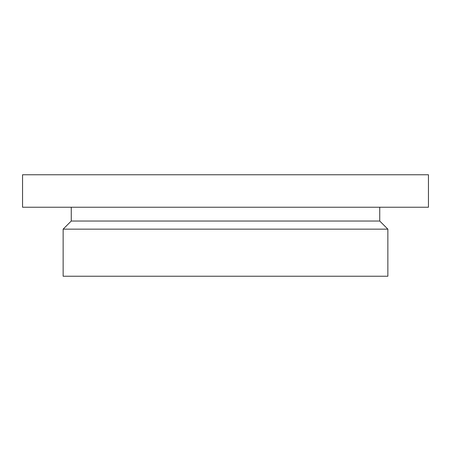 <?xml version="1.0" encoding="UTF-8"?>
<svg xmlns="http://www.w3.org/2000/svg" width="451" height="451" viewBox="0 0 451 451"><rect width="100%" height="100%" fill="white"/><g stroke="black" fill="none" stroke-linecap="round" stroke-linejoin="round"><path stroke-width="0.68" d="M63.14 276.238L387.86 276.238L387.86 229.153L63.14 229.153L63.14 276.238M63.14 229.153L71.258 221.035L379.742 221.035L387.86 229.153M71.258 221.035L71.258 207.234M22.55 207.234L428.45 207.234L428.45 174.762L22.55 174.762L22.55 207.234M379.742 221.035L379.742 207.234"/></g></svg>
